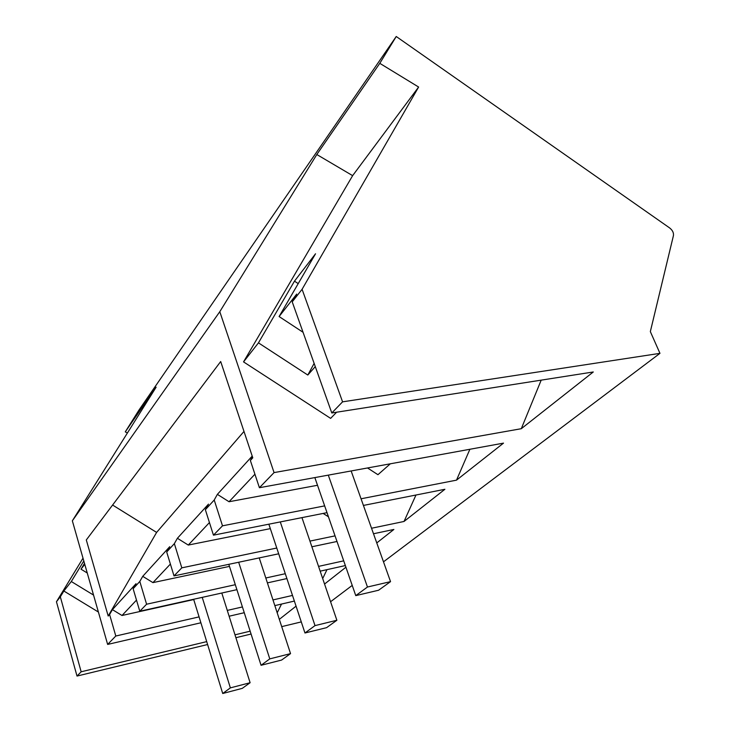 <?xml version="1.0" encoding="UTF-8"?>
<svg xmlns="http://www.w3.org/2000/svg" width="730" height="730" viewBox="0 0 730 730"><rect width="100%" height="100%" fill="white"/><g stroke="black" fill="none" stroke-linecap="round" stroke-linejoin="round"><path stroke-width="1.09" d="M379.792 63.337L418.618 87.034L302.083 289.299L342.571 401.838L659.957 353.347L650.339 331.602L673.434 235.598C673.808 232.788 672.531 230.224 669.611 227.915L396.235 36.5L379.792 63.337L316.811 154.523L219.794 311.692L274.06 472.593L521.293 428.702L541.195 380.138M336.621 412.213L330.617 418.372L243.537 361.888L258.457 342.863L307.804 375.037L314.137 363.394M316.811 154.523L352.636 175.647L243.537 361.888M396.235 36.5L139.101 409.877L125.277 431.859L127.412 432.99M219.794 311.692L72.343 520.818L156.129 387.183L125.277 431.859M274.06 472.593L259.415 487.713L250.353 460.466L252.781 457.81L220.688 361.532L86.304 539.945L108.195 616.038L109.591 614.505L115.796 636.022L107.648 644.426L200.896 622.772M72.343 520.818L107.648 644.426M342.571 401.838L331.794 412.97L593.289 371.971L521.293 428.702M469.892 449.269L456.505 480.148L503.508 443.128L259.415 487.713M456.505 480.148L361.058 498.782M324.658 505.881L222.495 525.828L213.452 535.172L327.013 512.661M415.972 495.022L404.028 521.466L444.899 489.283L363.421 505.434M404.028 521.466L371.543 528.246M335.052 535.866L309.94 541.103M276.77 548.029L181.806 567.849L174.005 575.906L278.677 553.796M376.771 542.938L393.881 529.46L373.505 533.758M336.995 541.477L311.874 546.779M343.711 560.85L318.545 566.389M285.293 573.707L265.802 577.996M235.315 584.703L146.584 604.221L139.786 611.238L236.903 589.667M345.354 565.567L320.169 571.161M286.899 578.552L267.399 582.887M345.92 567.219L324.558 584.046M292.502 595.434L272.974 599.923M242.415 606.94L227.286 610.408M199.08 616.886L115.796 636.022M229.12 616.22L244.258 612.707M274.836 605.608L294.373 601.073M279.325 619.35L296.061 606.165M98.395 612.032L63.857 591.017L60.325 596.811L81.158 671.783L206.709 641.624M234.996 634.826L250.162 631.185M81.158 671.783L77.006 676.062L207.612 644.526M235.899 637.701L251.074 634.032M281.707 626.632L301.289 621.905M659.957 353.347L383.496 561.826M352.225 585.405L330.571 601.739M303.06 332.287L279.097 316.546L296.699 294.099L292.219 301.855L331.794 412.97M315.278 366.597L307.804 375.037M258.457 342.863L294.473 281.15L315.533 253.775L279.097 316.546M302.083 289.299L292.219 301.855M418.618 87.034L352.636 175.647M83.01 558.167L56.456 601.748L77.006 676.062M252.215 456.095L217.367 494.365L214.218 500.014L205.358 509.713L208.488 504.129L177.39 538.275L174.351 543.64L166.705 552.008L169.716 546.697L142.733 576.335L139.813 581.445L133.143 588.736L136.045 583.681L112.411 609.641L122.019 615.49L193.724 599.558M250.353 460.466L252.425 456.715M243.993 431.43L156.612 532.416L108.195 616.038M109.591 614.505L112.411 609.641M326.976 569.646L322.696 578.571M112.593 505.041L156.612 532.416M214.218 500.014L222.495 525.828M367.518 467.966L377.948 474.701L390.322 463.805M217.367 494.365L229.037 501.738L317.513 485.277M205.358 509.713L213.452 535.172M174.351 543.64L181.806 567.849M323.144 513.427L328.445 516.803M177.39 538.275L188.276 545.064L270.328 528.63M166.705 552.008L174.005 575.906M139.813 581.445L146.584 604.221M142.733 576.335L152.944 582.622L229.466 566.389M133.143 588.736L139.786 611.238M281.515 604.057L277.19 612.808M60.325 596.811L56.456 601.748M294.473 281.15L298.205 283.623M84.507 563.387L80.993 569.172L84.771 564.345M63.857 591.017L71.312 581.518L83.813 560.959M80.993 569.172L87.244 572.995M93.559 595.087L71.312 581.518M170.391 564.071L152.944 582.622M209.446 522.561L188.276 545.064M254.925 474.217L229.037 501.738M136.501 600.096L122.019 615.49M355.765 595.625L367.464 587.02L390.541 581.637L378.578 590.241L355.765 595.625L314.849 477.584M367.464 587.02L328.299 475.13M390.541 581.637L351.148 470.959M304.967 632.992L315.013 625.61L336.877 620.263L326.593 627.663L304.967 632.992L268.85 524.186M315.013 625.61L280.293 521.923M336.877 620.263L301.955 517.625M261.057 665.295L269.781 658.88L290.54 653.624L281.598 660.057L261.057 665.295L228.809 564.327M269.781 658.88L238.673 562.246M290.54 653.624L259.232 557.902M222.723 693.5L230.361 687.879L250.107 682.723L242.269 688.363L222.723 693.5L193.642 599.275M230.361 687.879L202.228 597.368M250.107 682.723L221.792 593.015"/></g></svg>
